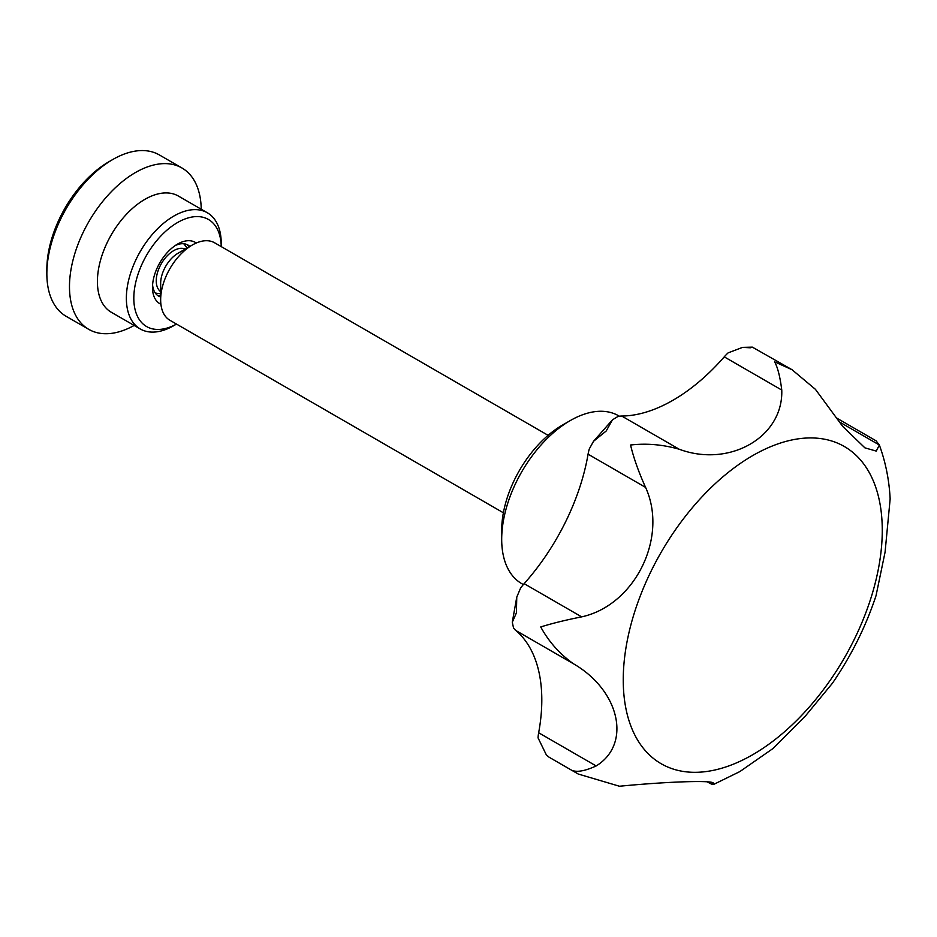 <?xml version="1.0" encoding="UTF-8"?>
<svg xmlns="http://www.w3.org/2000/svg" width="937" height="937" viewBox="0 0 937 937"><rect width="100%" height="100%" fill="white"/><g stroke="black" fill="none" stroke-linecap="round" stroke-linejoin="round"><path stroke-width="1.41" d="M160.66 291.641A24.596 14.207 -60 0 1 156.245 280.807A24.596 14.207 -60 0 1 166.528 256.539A24.596 14.207 -60 0 1 185.221 249.101M503.38 512.785L169.925 320.278A44.73 25.826 -60 0 1 160.66 299.793A44.73 25.826 -60 0 1 192.284 245.025A44.73 25.826 -60 0 1 214.655 242.812L548.098 435.318M160.66 299.793L160.66 283.361A24.596 14.207 -60 0 1 178.053 253.236L192.284 245.025M713.35 783.754L713.725 784.386L711.827 784.269C722.614 779.912 674.043 780.966 619.451 786.237L578.234 774.032L572.788 770.647C577.836 772.299 585.625 770.741 596.166 765.951C631.843 744.06 619.732 690.405 573.35 663.712C559.623 653.897 548.754 641.646 540.731 626.958C551.87 623.445 565.515 620.083 581.654 616.862C634.993 605.255 668.421 537.252 645.581 487.392C638.671 472.131 633.658 458.006 630.554 445.016C646.624 443.154 662.846 444.56 679.243 449.245C729.724 468.008 783.449 436.841 781.763 390.05C780.123 376.943 777.745 367.538 774.641 361.834L792.046 369.717L815.424 389.335L842.597 426.288L864.898 447.851L876.282 451.095L879.339 444.993L876.048 440.8L836.413 417.914M713.725 784.386L739.867 771.573L773.154 748.417L805.656 715.704L832.384 683.296C851.229 655.865 865.776 626.666 876.025 595.709L885.067 552.198L890.15 498.976C889.201 480.002 885.559 461.906 879.234 444.688M707.283 781.938L711.827 784.269L708.044 782.09M596.166 765.951L538.658 732.757A33.545 19.361 120 0 0 538.049 737.876L546.306 754.824L549.07 757.201L578.234 774.032M581.654 616.862L524.146 583.657A33.545 19.361 120 0 0 520.55 588.167L516.767 597.115L516.392 612.903L512.293 622.215L513.499 627.86A33.545 19.361 120 0 0 515.842 630.507A163.987 94.684 120 0 1 538.658 732.757M679.243 449.245L621.735 416.04A33.545 19.361 120 0 0 617.834 416.555L612.423 419.846L606.227 430.973L593.519 441.304L589.326 448.87A33.545 19.361 120 0 0 588.073 454.187A163.987 94.684 120 0 1 524.146 583.657M792.046 369.717L752.364 347.135L750.303 347.791L742.549 347.381L728.143 352.862A33.545 19.361 120 0 0 724.254 356.856A163.987 94.684 120 0 1 621.735 416.04M523.35 584.571L521.757 583.657A96.909 55.951 -60 0 1 501.693 539.29L501.693 530.166A85.724 49.497 -60 0 1 562.305 425.175L570.211 420.608A96.909 55.951 -60 0 1 618.666 415.805L619.404 416.239M501.693 539.29A96.909 55.951 -60 0 1 570.211 420.608M126.366 298.259A67.089 38.733 -60 0 1 155.647 230.736A67.089 38.733 -60 0 1 207.346 212.769A67.089 38.733 -60 0 1 221.237 243.479L221.237 246.607A61.819 35.688 -60 0 0 177.023 222.842A61.819 35.688 -60 0 0 133.815 298.259A61.819 35.688 -60 0 0 176.507 324.073L173.802 325.643A67.089 38.733 -60 0 1 140.257 328.969A67.089 38.733 -60 0 1 126.366 298.259M160.918 304.232A35.407 20.438 -60 0 1 152.497 287.472A35.407 20.438 -60 0 1 177.526 244.112A35.407 20.438 -60 0 1 196.255 243.023M160.66 296.982A29.445 16.995 -60 0 1 158.587 296.08A29.445 16.995 -60 0 1 152.59 284.871M175.324 245.494A29.445 16.995 -60 0 1 188.032 245.084A29.445 16.995 -60 0 1 189.848 246.431M160.66 295.987A29.445 16.995 -60 0 1 157.393 295.272M186.732 244.452A29.445 16.995 -60 0 1 188.993 246.923M134.155 325.444A93.173 53.796 -60 0 1 88.781 329.367L66.152 316.308A93.173 53.796 -60 0 1 46.85 273.651L46.85 269.341A87.902 50.75 -60 0 1 109.008 161.679L112.733 159.536A93.173 53.796 -60 0 1 159.325 154.921L181.954 167.981A93.173 53.796 -60 0 1 201.232 209.244M46.85 273.651A93.173 53.796 -60 0 1 112.733 159.536M88.781 329.367A93.173 53.796 -60 0 1 69.479 286.71A93.173 53.796 -60 0 1 110.144 192.94A93.173 53.796 -60 0 1 181.954 167.981M140.257 328.969L111.304 312.255A67.089 38.733 -60 0 1 97.413 281.545A67.089 38.733 -60 0 1 126.694 214.023A67.089 38.733 -60 0 1 178.393 196.056L207.346 212.769M879.339 444.993L839.271 421.861M752.762 754.672A183.16 105.752 -60 0 1 623.246 679.899A183.16 105.752 -60 0 1 752.762 455.569A183.16 105.752 -60 0 1 882.267 530.354A183.16 105.752 -60 0 1 752.762 754.672M573.35 663.712L515.842 630.507M645.581 487.392L588.073 454.187M781.763 390.05L724.254 356.856M187.002 248.082A29.82 29.82 0 0 0 183.711 243.749M155.273 293A29.82 29.82 0 0 0 160.66 293.691M742.549 347.381L752.364 347.135M548.824 757.026L546.306 754.824M593.519 441.304L612.435 419.858M512.293 622.215L516.767 597.115"/></g></svg>
